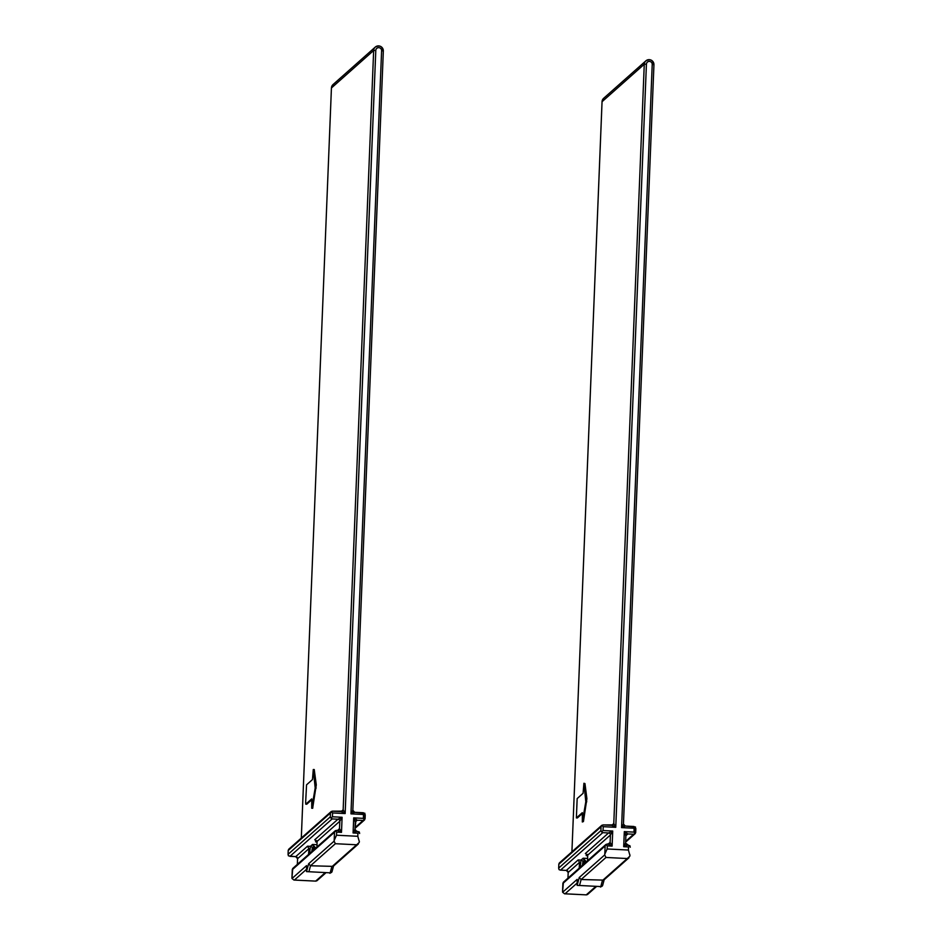 <?xml version="1.0" encoding="UTF-8"?>
<svg xmlns="http://www.w3.org/2000/svg" width="942" height="942" viewBox="0 0 942 942"><rect width="100%" height="100%" fill="white"/><g stroke="black" fill="none" stroke-linecap="round" stroke-linejoin="round"><path stroke-width="1.41" d="M359.338 841.171L359.314 841.701A7.783 0.812 -87.1 0 1 359.208 842.454L356.641 844.786L335.376 843.702L334.08 841.182A7.783 0.812 92.9 0 0 334.186 840.429L334.516 832.21L335.281 830.738L337.495 830.432L341.487 832.375L336.659 832.127L335.281 830.738L292.762 868.453L291.961 877.873A7.783 0.812 92.9 0 0 292.008 878.497L293.951 880.052L315.523 881.111M317.065 879.84L315.605 881.147L316.877 880.794L325.555 873.104M334.08 841.182L308.623 863.767L310.507 865.769L333.138 866.381L358.325 844.032M308.623 863.767L306.515 871.609L306.55 865.604L292.008 878.497M359.314 841.701L357.795 836.296L357.925 833.199L353.085 832.963L353.697 817.868L363.365 818.362L363.518 814.489L364.872 813.252L354.687 812.298A1.943 1.931 -131.6 0 1 352.826 810.308L350.954 813.853L354.687 812.298L363.377 812.746M334.186 840.429L336.529 835.224L357.795 836.296M359.644 833.493L359.279 831.963L357.925 833.199M359.279 831.963L356.818 831.397L353.085 832.963L354.981 829.372L355.275 821.989L353.697 817.868L357.277 820.188L355.275 821.966M364.872 813.252L364.613 819.858L355.016 828.359M365.084 818.645L363.07 820.482L357.277 820.188A1.943 1.931 -131.6 0 0 355.899 820.67L354.981 829.372L356.818 831.397M364.613 819.858L363.365 818.362M315.747 848.012L312.532 844.468L313.674 847.141A1.943 0.765 5.5 0 0 315.747 848.012L315.747 848.071M317.089 841.948L315.535 841.807L317.089 842.03M316.936 847.011L317.065 841.406L314.746 839.781L337.942 819.21L342.099 817.279L341.487 832.375L339.509 828.595A1.943 1.931 -131.6 0 1 337.601 830.432M317.065 841.406L339.803 821.236L342.099 817.279L332.432 816.785L330.948 818.139L332.149 818.916L289.924 856.36L295.764 856.655M330.948 818.139L330.289 816.879L288.064 854.335L288.429 855.854L295.717 856.667L297.578 858.692A1.943 1.931 48.4 0 0 295.717 856.655L307.528 846.187L310.424 846.34L309.553 853.57M330.289 816.879L330.442 813.005L288.228 850.461L288.052 854.547L288.217 850.285M288.228 850.461L288.699 849.26L288.228 850.461M330.442 813.005L332.455 811.168L341.192 811.604L345.149 813.558L343.159 809.779L373.656 50.491L331.431 87.971L301.31 838.062L331.431 87.971L333.044 84.556L375.269 47.1A4.863 4.816 -131.6 0 1 383.323 50.939M363.518 814.489L350.954 813.853L381.604 50.703A2.92 2.885 -131.6 0 0 378.825 47.653A2.92 2.885 -131.6 0 0 375.799 50.409L345.149 813.558L332.585 812.922L331.219 811.533L332.455 811.168M331.231 811.521L288.699 849.26M312.65 808.271L316.288 784.91L314.239 769.579M306.703 804.209L305.761 804.174L305.644 802.419L306.55 784.827L312.461 779.576L313.274 769.532L315.193 787.995L311.72 808.224L311.731 798.922M311.826 799.699L306.739 804.221L305.773 804.162L311.684 798.922M365.084 818.833L365.237 814.783M297.578 858.645L297.342 864.403M307.528 846.187L308.917 848.636L308.576 854.429M335.281 830.738L336.529 830.373M292.762 868.453L292.291 869.666L334.516 832.21M332.149 818.916L337.942 819.21A1.943 1.931 48.4 0 1 339.803 821.236L339.509 828.595L337.53 830.42L336.353 830.361M306.515 871.609L330.171 872.834L306.515 871.609M629.951 854.912L629.927 855.454A7.783 0.812 -87.1 0 1 629.821 856.207L627.254 858.539L605.989 857.456L604.693 854.924A7.783 0.812 92.9 0 0 604.799 854.17L605.129 845.963L605.894 844.491L608.143 844.162L612.112 846.116L607.272 845.869L605.894 844.491L563.41 882.183L562.586 891.627A7.783 0.812 92.9 0 0 562.633 892.251L564.564 893.805L586.136 894.853M587.678 893.593L586.218 894.9L587.49 894.547L596.168 886.846M604.693 854.924L579.236 877.52L581.132 879.51L603.751 880.122L628.938 857.785M579.236 877.52L577.128 885.362L577.163 879.357L562.633 892.251M629.927 855.454L628.408 850.049L628.538 846.952L623.698 846.705L624.311 831.621L633.978 832.116L634.131 828.242L635.485 826.994L625.3 826.04L634.001 826.499M604.799 854.17L607.154 848.966L628.408 850.049M630.257 847.235L629.892 845.716L628.538 846.952M629.892 845.716L627.443 845.151L623.698 846.705L625.594 843.125A1.943 1.931 48.4 0 0 627.396 845.151M625.877 835.778L625.594 843.125L625.877 835.778L624.311 831.621L627.89 833.941L625.888 835.707L626.512 834.412A1.943 1.931 -131.6 0 1 627.89 833.941L633.683 834.235L635.226 833.599L633.978 832.116M586.36 861.765L583.145 858.209L584.287 860.882A1.943 0.765 5.5 0 0 586.36 861.765L586.36 861.824M587.702 855.701L586.148 855.56L587.702 855.772M587.549 860.764L587.678 855.159L585.359 853.534L608.556 832.952L612.712 831.032L612.112 846.116L610.122 842.336A1.943 1.931 -131.6 0 1 608.214 844.173M587.678 855.159L610.416 834.989L612.712 831.032L603.045 830.538L601.561 831.892L602.762 832.657L560.537 870.114L566.377 870.408M601.561 831.892L600.902 830.632L558.688 868.077L559.042 869.607L560.325 870.114L566.342 870.42L578.141 859.94L581.037 860.081L580.166 867.311M600.902 830.632L601.055 826.758L558.841 864.214L558.665 868.3L558.841 864.026M558.841 864.214L559.312 863.002L558.841 864.214M601.055 826.758L601.844 825.274L559.336 862.978M603.068 824.921L613.136 824.886A1.943 1.931 48.4 0 0 613.784 823.532L644.269 64.244L602.044 101.712L571.912 851.827L602.056 101.689A4.863 4.816 -131.6 0 1 603.657 98.298L645.882 60.853A4.863 4.816 -131.6 0 1 653.936 64.692L652.217 64.445A2.92 2.885 -131.6 0 0 649.438 61.395A2.92 2.885 -131.6 0 0 646.424 64.15L644.269 64.244A4.863 4.816 -131.6 0 1 645.882 60.853C650.227 58.639 652.912 59.935 653.948 64.715L623.451 824.026L621.567 827.606L625.3 826.052M582.309 821.977L583.439 821.542L586.901 798.663L584.97 783.591L583.91 783.273L585.806 801.748L582.333 821.966L582.344 812.675M582.297 812.675L576.374 817.927L577.364 817.962L582.45 813.452M611.77 825.369L615.762 827.312L613.784 823.532L611.723 825.357M635.485 826.994L635.226 833.599L625.629 842.113M635.697 832.575L635.85 828.524M635.697 832.398L635.226 833.599M601.832 825.286L603.198 826.676L603.045 830.538M576.374 817.927L577.163 798.569L583.074 793.329L583.91 783.273M568.191 872.398L568.191 872.445A1.943 1.931 48.4 0 0 566.342 870.408L568.179 872.433L567.955 878.156M578.141 859.94L579.53 862.377L579.189 868.183M605.894 844.491L607.143 844.126M563.387 882.207L562.916 883.419L605.129 845.963M577.128 885.362L600.784 886.575L577.128 885.362M375.799 50.409L373.656 50.491A4.863 4.816 -131.6 0 1 375.269 47.1C379.614 44.898 382.299 46.182 383.335 50.962L352.838 810.273L383.335 50.962L381.604 50.703M324.766 873.057L315.688 881.111L294.422 880.04L306.385 869.419M356.641 844.786L331.772 866.84L330.171 872.834A1.943 1.743 -165 0 0 332.043 871.574L333.539 866.016M335.376 843.702L310.507 865.769L308.905 871.75M336.659 832.127L336.529 835.224M332.585 812.922L332.432 816.785M356.818 831.409L357.783 831.456M354.969 829.419A1.943 1.931 48.4 0 0 356.782 831.409M355.264 821.919A1.943 1.931 -131.6 0 1 355.899 820.67M317.077 844.691L312.532 844.468L310.424 846.34A1.943 1.931 48.4 0 1 312.273 848.365L311.767 851.603M316.547 841.854L315.535 841.807L316.818 840.664M355.052 827.594L363.07 820.482M312.273 848.365L313.674 847.141A7.595 0.789 -87.1 0 0 313.45 850.108M341.11 811.604L343.159 809.779A1.943 1.931 48.4 0 1 342.523 811.133L332.279 811.156M341.263 811.615A1.943 1.931 48.4 0 0 342.523 811.133M331.443 87.947A4.863 4.816 -131.6 0 1 333.044 84.556M312.826 807.8L311.861 807.741M316.159 788.054L315.193 787.995M316.288 784.91L315.323 784.863M314.345 769.838L313.38 769.791M297.354 864.391L297.578 858.692L308.917 848.636M332.102 871.173A1.943 1.743 -165 0 1 332.043 871.574L329.912 873.316M625.3 826.04L623.451 824.026L653.948 64.715M595.379 886.811L586.301 894.865L565.047 893.781L577.01 883.172M627.254 858.539L602.385 880.593L600.784 886.575A1.943 1.743 -165 0 0 602.668 885.327L604.163 879.757M605.989 857.456L581.132 879.51L579.518 885.492M607.272 845.869L607.154 848.966M646.424 64.15L615.762 827.312L603.198 826.676M634.131 828.242L621.567 827.606L652.217 64.445M625.594 843.125L628.408 845.209M625.888 835.66A1.943 1.931 -131.6 0 1 626.512 834.412M587.69 858.445L583.145 858.209L581.037 860.081A1.943 1.931 48.4 0 1 582.898 862.118L582.38 865.345M608.061 844.162L610.122 842.336L610.416 834.989A1.943 1.931 48.4 0 0 608.556 832.952L602.762 832.657M587.16 855.607L586.148 855.56L587.431 854.418M625.665 841.347L633.683 834.235M582.898 862.118L584.287 860.882A7.595 0.789 -87.1 0 0 584.064 863.861M611.876 825.369A1.943 1.931 48.4 0 0 613.136 824.886M625.264 826.052A1.943 1.931 -131.6 0 1 623.439 824.062M583.439 821.542L582.474 821.495M586.772 801.795L585.806 801.748M586.901 798.663L585.936 798.604M584.97 783.591L583.993 783.532M576.386 817.915L577.364 817.962M567.967 878.144L568.191 872.445L579.53 862.377M602.715 884.927A1.943 1.743 -165 0 1 602.668 885.327L600.525 887.07M352.838 810.273L354.687 812.298M312.662 808.283L311.696 808.236M314.263 769.567L313.297 769.52M292.291 869.478L291.961 877.661M338.861 829.949L337.53 830.42M602.044 101.712L603.657 98.298M602.892 824.909L611.805 825.357M562.904 883.231L562.574 891.403M609.474 843.691L606.966 844.103"/></g></svg>
